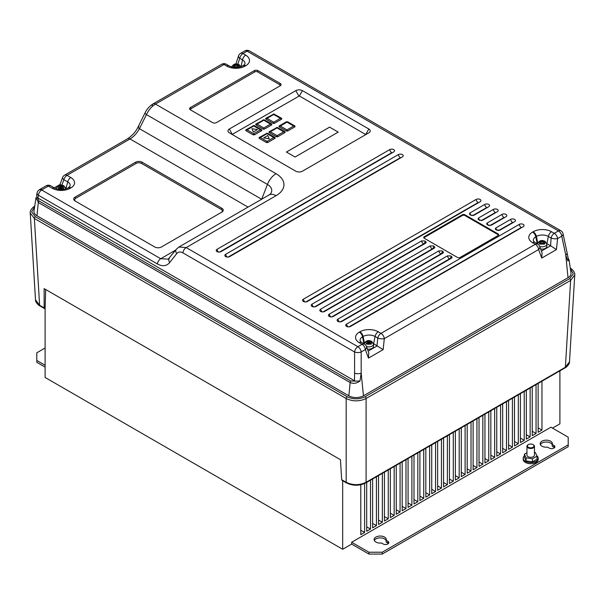 <?xml version="1.0" encoding="UTF-8"?>
<svg xmlns="http://www.w3.org/2000/svg" width="605" height="605" viewBox="0 0 605 605"><rect width="100%" height="100%" fill="white"/><g stroke="black" fill="none" stroke-linecap="round" stroke-linejoin="round"><path stroke-width="0.91" d="M533.36 444.788L533.028 444.599A3.29 1.898 0 0 0 528.384 444.599A3.29 1.898 0 0 0 528.384 447.284A3.29 1.898 0 0 0 533.028 447.284A3.29 1.898 0 0 0 533.028 444.599L533.36 444.788A3.759 2.17 180 0 1 534.465 446.324A3.759 2.17 180 0 1 532.143 448.328A3.759 2.17 180 0 1 528.052 447.859A3.759 2.17 180 0 1 526.947 446.324A3.759 2.17 180 0 1 528.052 444.788A3.759 2.17 180 0 1 528.226 444.698M526.947 446.324L526.947 455.149A3.759 2.17 0 0 0 528.052 456.677A3.759 2.17 0 0 0 532.143 457.153A3.759 2.17 0 0 0 534.465 455.149L534.465 446.324M524.391 455.867A7.517 4.341 0 0 0 523.189 458.212A7.517 4.341 0 0 0 525.39 461.282A7.517 4.341 0 0 0 533.58 462.22A7.517 4.341 0 0 0 538.223 458.212A7.517 4.341 0 0 0 536.824 455.694M523.189 458.212L523.189 459.361A7.517 4.341 0 0 0 525.39 462.432A7.517 4.341 0 0 0 533.58 463.37A7.517 4.341 0 0 0 538.223 459.361L538.223 458.212M552.244 444.773A6.103 3.524 0 0 0 550.595 443.041A6.103 3.524 0 0 0 540.386 444.614M552.244 444.448A6.103 3.524 0 0 0 552.388 443.692A6.103 3.524 0 0 0 550.595 441.196A6.103 3.524 0 0 0 543.94 440.432A6.103 3.524 0 0 0 540.174 443.692A6.103 3.524 0 0 0 541.959 446.188A6.103 3.524 0 0 0 547.593 447.133L549.264 448.101A3.29 1.898 0 0 0 552.849 448.517A3.29 1.898 0 0 0 554.883 446.762A3.29 1.898 0 0 0 553.915 445.416L552.244 444.448L552.244 446.293L553.915 447.261A3.29 1.898 0 0 1 554.467 447.677M374.321 540.484A6.103 3.524 180 0 1 384.538 538.919A6.103 3.524 180 0 1 386.179 540.651M386.179 540.326L387.858 541.293A3.29 1.898 180 0 1 388.818 542.632A3.29 1.898 180 0 1 386.792 544.387A3.29 1.898 180 0 1 383.207 543.978L381.528 543.01A6.103 3.524 180 0 1 375.902 542.057A6.103 3.524 180 0 1 374.109 539.569A6.103 3.524 180 0 1 377.883 536.31A6.103 3.524 180 0 1 384.538 537.074A6.103 3.524 180 0 1 386.323 539.569A6.103 3.524 180 0 1 386.179 540.326L386.179 542.163L387.858 543.131A3.29 1.898 180 0 1 388.402 543.555M371.515 341.56L370.865 341.175L369.542 341.87A0.938 0.544 180 0 1 368.218 341.87L366.887 341.152L366.214 341.538L367.53 342.264A0.938 0.544 180 0 1 367.81 342.619A0.938 0.544 180 0 1 367.53 343.035L366.222 343.844L366.88 344.222L368.195 343.421A0.938 0.544 180 0 1 369.526 343.421L370.85 344.245L371.523 343.859L370.207 343.027A0.938 0.544 180 0 1 369.935 342.604A0.938 0.544 180 0 1 370.207 342.256L371.515 341.56M367.401 349.055A4.696 2.715 0 0 0 373.497 346.468L373.497 344.169A4.696 2.715 180 0 1 366.471 346.521A4.696 2.98 160 0 1 365.359 349.569L361.177 351.981A4.696 2.019 180 0 1 354.59 351.981L182.884 252.852C180.366 251.514 178.316 251.763 176.72 253.601A4.696 3.396 -141.9 0 1 176.327 249.268L178.898 247.021L186.181 247.581L357.88 346.71L362.062 344.298L359.34 342.725A13 7.502 180 0 1 359.34 332.115L359.899 331.79A13 7.502 180 0 1 378.284 331.79L381.006 333.363L535.327 244.269L532.604 242.696A13 7.502 180 0 1 532.604 232.078L533.186 231.745A13 7.502 180 0 1 551.563 231.745L554.293 233.318L558.453 230.913L247.12 51.168L242.96 53.573L245.683 55.146A13 7.502 180 0 1 245.683 65.756L245.101 66.089A13 7.502 180 0 1 226.716 66.089L223.994 64.516L155.47 104.083C151.704 106.397 148.694 109.898 146.433 114.579L139.46 128.699C136.942 133.229 133.796 136.647 130.014 138.961L67.004 175.344L70.846 177.56A12.682 7.321 180 0 1 70.846 187.913L70.21 188.284A12.682 7.321 180 0 1 52.272 188.284L48.43 186.068L42.1 189.72A3.086 1.785 0 0 0 41.7 190L160.726 258.721L168.243 259.144L176.327 249.268M540.643 248.965A4.696 2.715 0 0 0 546.829 246.394L546.829 244.095A4.696 2.715 180 0 1 544.447 246.454A4.696 2.715 180 0 1 539.713 246.416M238.877 67.178L237.909 66.346A0.938 0.544 180 0 1 237.636 65.93A0.938 0.544 180 0 1 237.909 65.574L239.058 64.969L238.567 64.667L236.91 65A0.938 0.544 180 0 1 235.579 65L234.422 64.402L233.432 64.969L234.589 65.574A0.938 0.544 180 0 1 234.861 65.93A0.938 0.544 180 0 1 234.589 66.346L233.432 67.079L233.923 67.352M63.669 185.969L63.018 185.591L61.687 186.302A0.938 0.544 180 0 1 60.356 186.302L59.033 185.591L58.375 185.969L59.691 186.68A0.938 0.544 180 0 1 59.971 187.036A0.938 0.544 180 0 1 59.691 187.452L58.375 188.276L59.033 188.654L60.356 187.837A0.938 0.544 180 0 1 61.687 187.837L63.018 188.654L63.669 188.276L62.353 187.452A0.938 0.544 180 0 1 62.081 187.036A0.938 0.544 180 0 1 62.353 186.68L63.669 185.969M217.044 249.313A2.821 1.626 0 0 0 216.242 250.659A2.821 1.626 0 0 0 217.044 251.612A2.821 1.626 0 0 0 221.029 251.612L393.734 151.908A2.821 1.626 0 0 0 394.543 150.947A2.821 1.626 0 0 0 393.734 149.601A2.821 1.626 0 0 0 389.749 149.601L217.044 249.313A2.821 1.626 60 0 0 218.587 252.073M225.68 254.297A2.821 1.626 0 0 0 224.879 255.643A2.821 1.626 0 0 0 225.68 256.603A2.821 1.626 0 0 0 229.666 256.603L402.37 156.892A2.821 1.626 0 0 0 403.18 155.939A2.821 1.626 0 0 0 402.37 154.593A2.821 1.626 0 0 0 398.385 154.593L225.68 254.297A2.821 1.626 60 0 0 227.223 257.057M303.4 299.173A2.821 1.626 0 0 0 302.591 300.511A2.821 1.626 0 0 0 303.4 301.471A2.821 1.626 0 0 0 307.385 301.471L480.09 201.76A2.821 1.626 0 0 0 480.892 200.807A2.821 1.626 0 0 0 480.09 199.461A2.821 1.626 0 0 0 476.105 199.461L303.4 299.173A2.821 1.626 60 0 0 304.943 301.925M314.653 306.894L423.56 243.951A2.821 1.626 60 0 1 421.594 240.903L312.036 304.156A2.821 1.626 0 0 0 311.227 305.502A2.821 1.626 0 0 0 312.036 306.455A2.821 1.626 0 0 0 316.022 306.455L425.58 243.202L426.215 242.439L425.428 241.274M469.979 212.968L469.336 214.011L470.622 215.183L473.965 215.267L488.719 206.744A2.821 1.626 0 0 0 489.528 205.791A2.821 1.626 0 0 0 488.719 204.445A2.821 1.626 0 0 0 484.734 204.445L469.979 212.968A2.821 1.626 -120 0 0 471.242 215.463M323.289 311.877L432.189 248.942A2.821 1.626 60 0 1 430.231 245.887L320.665 309.14A2.821 1.626 0 0 0 319.863 310.486A2.821 1.626 0 0 0 320.665 311.439A2.821 1.626 0 0 0 324.651 311.439L434.216 248.186L434.851 247.422L434.065 246.258M478.615 217.951L477.973 219.002L479.258 220.167L482.601 220.25L497.355 211.735A2.821 1.626 0 0 0 498.165 210.774A2.821 1.626 0 0 0 497.355 209.428A2.821 1.626 0 0 0 493.37 209.428L478.615 217.951A2.821 1.626 -120 0 0 479.871 220.447M331.926 316.861L440.826 253.926A2.821 1.626 60 0 1 438.859 250.871L329.301 314.124A2.821 1.626 0 0 0 328.5 315.47A2.821 1.626 0 0 0 329.301 316.43A2.821 1.626 0 0 0 333.287 316.43L442.845 253.17L443.488 252.414L442.701 251.249M487.252 222.935L486.609 223.986L487.895 225.151L491.237 225.241L505.992 216.719A2.821 1.626 0 0 0 506.801 215.758A2.821 1.626 0 0 0 505.992 214.42A2.821 1.626 0 0 0 502.006 214.42L487.252 222.935A2.821 1.626 -120 0 0 488.507 225.431M495.881 227.919L495.245 228.97L496.032 229.847L499.866 230.225L514.628 221.702A2.821 1.626 0 0 0 515.43 220.749A2.821 1.626 0 0 0 514.628 219.403A2.821 1.626 0 0 0 510.643 219.403L495.881 227.919A2.821 1.626 -120 0 0 497.144 230.422M340.562 321.845L449.462 258.91A2.821 1.626 60 0 1 447.496 255.854L337.938 319.115A2.821 1.626 0 0 0 337.136 320.453A2.821 1.626 0 0 0 337.938 321.414A2.821 1.626 0 0 0 341.923 321.414L451.481 258.161L452.124 257.397L451.33 256.233M523.264 226.686A2.821 1.626 0 0 0 524.066 225.733A2.821 1.626 0 0 0 523.264 224.387A2.821 1.626 0 0 0 519.279 224.387L346.574 324.099A2.821 1.626 0 0 0 345.773 325.445A2.821 1.626 0 0 0 346.574 326.397A2.821 1.626 0 0 0 350.56 326.397L523.264 226.686M544.455 241.266L544.946 241.569L543.789 242.174A0.938 0.544 0 0 0 543.517 242.529A0.938 0.544 0 0 0 543.789 242.945L544.946 243.679L543.955 244.246L542.798 243.52A0.938 0.544 0 0 0 541.467 243.52L540.303 244.246L539.32 243.679L540.469 242.945A0.938 0.544 0 0 0 540.741 242.529A0.938 0.544 0 0 0 540.469 242.174L539.32 241.569L540.303 241.002L541.467 241.599A0.938 0.544 0 0 0 542.798 241.599L544.455 241.266M368.921 554.067L368.921 552.221L382.209 552.221L568.201 444.841L568.201 446.687L382.209 554.067L368.921 554.067L351.656 544.092L342.687 549.272L45.103 377.459L45.103 308.429L44.142 307.915L44.142 288.63L340.449 459.702L341.659 479.682L342.687 480.241M526.947 452.691L524.391 454.166L526.078 457.819L532.4 458.794L537.028 456.125L535.334 452.472L534.465 452.343M524.391 454.166L524.391 457.236L526.078 460.881L532.4 461.865L537.028 459.195L537.028 456.125M568.201 444.841L568.201 437.173L550.928 427.206L351.656 542.254L368.921 552.221M559.897 370.842L559.897 423.863L552.524 428.121M45.103 367.106L36.799 362.312L36.799 352.806L45.103 348.011M45.103 365.269L36.799 360.474M532.604 242.696A4.696 2.715 120 0 1 534.949 242.461L537.679 244.034A4.696 4.696 0 0 1 539.743 246.492A4.696 2.98 160 0 1 538.624 249.54L384.304 338.634A4.696 1.588 -174 0 1 377.8 338.059A4.696 2.715 120 0 1 381.006 333.363A4.696 2.715 60 0 1 384.304 338.634L383.147 349.637L373.595 343.7A6.375 3.683 0 0 0 373.444 343.61M176.72 253.601L169.748 262.494C166.564 266.162 162.458 266.661 157.429 263.992L38.402 195.271A4.696 2.715 -60 0 1 41.7 190A4.696 3.207 48.7 0 0 38.599 190.31L38.599 190.31A4.696 4.696 0 0 0 37.087 192.957L37.087 192.957A4.696 2.617 10.8 0 0 38.402 195.271L37.896 198.016L37.17 197.381L38.962 200.973L350.824 381.021L355.438 381.135L354.477 380.795L354.59 373.149A4.696 2.019 0 0 0 361.177 373.149L359.983 381.006C356.617 383.434 353.35 383.948 350.166 382.549L38.304 202.501L36.028 197.487L33.986 211.016A10.33 5.967 0 0 0 36.973 215.758L348.835 395.806A10.33 5.967 0 0 0 363.454 395.806L568.027 277.695A10.33 5.967 0 0 0 571.014 272.961L569.033 259.817L567.876 260.982L565.758 255.038L568.027 277.695M229.355 129.009A4.696 2.715 0 0 0 229.355 132.843L295.784 171.192A4.696 2.715 0 0 0 302.424 171.192L368.846 132.843A4.696 2.715 0 0 0 368.846 129.009L302.424 90.652A4.696 2.715 0 0 0 295.784 90.652L229.355 129.009L232.411 134.605M190.409 107.531A2.821 1.626 0 0 0 190.409 109.83L212.491 122.581A2.821 1.626 0 0 0 216.477 122.581L280.251 85.766A2.821 1.626 0 0 0 280.251 83.467L258.161 70.717A2.821 1.626 0 0 0 254.176 70.717L190.409 107.531L191.074 108.681A1.875 1.081 0 0 0 191.074 110.216M447.496 255.854L450.838 255.945M438.859 250.871L442.202 250.962M430.231 245.887L433.566 245.97M421.594 240.903L424.929 240.987M424.256 236.744A1.875 1.081 0 0 0 423.704 237.508A1.875 1.081 0 0 0 424.256 238.272L457.471 257.45A1.875 1.081 0 0 0 460.125 257.45L498.149 235.496A1.875 1.081 0 0 0 498.702 234.725A1.875 1.081 0 0 0 498.149 233.961L464.942 214.783A1.875 1.081 0 0 0 462.28 214.783L424.256 236.744L424.256 237.508A1.875 1.081 0 0 0 423.825 237.894M234.937 67.405A2.821 1.626 0 0 1 234.816 67.359L235.579 66.921A0.938 0.544 180 0 1 236.91 66.921L237.644 67.344M45.685 289.523L45.103 308.429L39.62 305.306L35.498 299.853L30.25 213.028L34.364 218.481L39.62 305.306A1.407 0.817 -60 0 0 39.907 305.911L39.907 305.911C39.181 305.88 35.128 302.197 35.498 299.853M66.89 188.533A5.974 3.448 0 0 0 66.104 187.966L65.559 187.656M253.397 131.981L257.496 129.576L251.899 128.714L253.397 131.981L257.496 129.576M263.667 137.91L269.27 138.779L267.765 135.505L263.667 137.91M338.225 132.109L329.589 127.126L286.415 152.052L295.051 157.035L338.225 132.109M277.703 136.768L285.008 132.548L285.008 131.777L277.241 127.413L269.066 131.777L269.066 132.548L276.372 136.768L277.703 136.768L277.037 135.641L283.73 131.777L285.008 131.777M277.703 127.564L276.372 127.564L277.703 127.564M365.798 134.605L299.369 95.945L232.411 134.295M287.67 131.013L294.975 126.793L294.975 126.029L287.67 121.809L286.339 121.809L279.034 126.029L279.034 126.793L286.339 131.013L287.67 131.013L287.004 129.886L293.69 126.029L294.975 126.029M287.67 121.809L286.339 121.809L287.67 121.809M275.048 138.295L275.048 137.532L267.281 133.168L259.106 137.532L259.106 138.295L266.412 142.515L267.743 142.515L275.048 138.295L273.762 137.532L275.048 137.532M267.743 133.312L266.412 133.312L267.743 133.312M281.688 119.124L281.688 118.361L273.921 113.99L265.746 118.361L265.746 119.124L273.052 123.344L274.383 123.344L281.688 119.124L280.402 118.361L281.688 118.361M274.383 114.141L273.052 114.141L274.383 114.141M271.728 124.88L271.728 124.108L263.962 119.745L255.786 124.108L255.786 124.88L263.092 129.092L264.415 129.092L271.728 124.88L270.443 124.108L271.728 124.108M264.415 119.888L263.092 119.888L264.415 119.888M261.761 130.627L261.761 129.863L253.994 125.5L245.819 129.863L245.819 130.627L253.124 134.847L254.455 134.847L261.761 130.627L260.475 129.863L261.761 129.863M254.455 125.643L253.124 125.643L254.455 125.643M570.341 268.234L570.296 268.204A1.407 0.817 120 0 1 570.341 268.234L570.341 268.234C570.969 268.242 575.378 271.895 574.75 274.965L570.636 280.418L366.093 398.506C359.461 401.629 352.821 401.629 346.181 398.506L34.364 218.481A1.407 0.817 120 0 1 35.362 216.711L347.179 396.736C353.154 399.527 359.128 399.527 365.102 396.736L569.638 278.648L573.336 273.838L570.379 268.771M341.659 479.682L346.181 482.298C352.821 485.422 359.461 485.422 366.093 482.298L565.38 367.243L569.502 361.79C569.872 364.142 565.811 367.817 565.093 367.848L565.093 367.848A1.407 0.817 -120 0 0 565.38 367.243L570.636 280.418A1.407 0.817 -120 0 0 569.638 278.648M34.621 206.834L31.664 211.909L35.362 216.711M36.724 195.188L36.595 195.604M75.073 200.966L154.782 246.991A4.696 2.715 0 0 0 161.422 246.991L221.869 212.09A4.696 2.715 0 0 0 221.869 208.256L142.16 162.238A4.696 2.715 0 0 0 135.52 162.238L75.073 197.132A4.696 2.715 0 0 0 75.073 200.966L75.073 200.966M37.896 198.016L354.477 380.795M355.438 381.135L359.983 381.006M169.748 262.494A4.696 3.396 -141.9 0 1 169.347 258.154M37.087 192.957L36.595 195.581L37.17 197.381M62.602 177.522A4.696 1.921 20.6 0 0 63.88 179.67A4.696 2.715 -60 0 1 67.004 175.344A4.696 2.715 60 0 0 64.652 175.11A4.696 4.696 0 0 0 62.602 177.522L59.986 184.533L54.253 187.845M60.47 185.402C59.57 184.291 59.895 184.253 61.453 185.274M139.037 126.581A4.696 1.27 26.3 0 0 138.121 126.876L138.121 126.876A4.696 1.27 26.3 0 0 139.46 128.699L261.647 199.242M241.093 66.611L242.476 59.834L239.746 58.262A4.696 2.223 -162.5 0 1 238.476 55.993L238.476 55.993A4.696 4.696 0 0 1 240.609 53.338A4.696 2.715 -120 0 1 242.96 53.573A4.696 2.715 120 0 0 239.746 58.262L237.878 64.191M64.652 175.11L127.67 138.726C132.555 135.369 136.042 131.421 138.121 126.876L145.102 112.757A4.696 1.27 26.3 0 0 146.433 114.579L267.433 184.434L261.708 199.211M563.043 233.772A4.696 4.696 0 0 0 560.797 230.686A4.696 2.715 -60 0 0 558.453 230.913A4.696 2.715 60 0 1 561.75 236.184L565.758 255.038A4.696 2.67 168 0 0 567.051 252.625L563.043 233.772A4.696 2.67 168 0 1 561.75 236.184L557.591 238.589A4.696 1.588 -174 0 1 551.087 238.015L548.357 236.442A8.462 4.885 0 0 0 536.393 236.442L535.811 236.774A8.462 4.885 0 0 0 533.489 241.153L534.949 242.461M567.876 260.982L568.405 259.416L567.051 252.625M221.211 212.468A3.759 2.17 0 0 0 221.203 209.406L141.494 163.388A3.759 2.17 0 0 0 136.186 163.388L75.738 198.281A3.759 2.17 0 0 0 75.731 201.352M279.586 86.144A1.875 1.081 0 0 0 279.586 84.617L257.503 71.866A1.875 1.081 0 0 0 254.841 71.866L191.074 108.681M498.58 235.111A1.875 1.081 0 0 0 498.149 234.725L464.942 215.554A1.875 1.081 0 0 0 462.28 215.554L424.256 237.508M294.975 126.793L287.004 122.165L280.319 126.029L279.034 126.029M286.339 131.013L287.004 129.886L280.319 126.029L279.034 126.793M285.008 132.548L277.037 127.92L270.352 131.777L269.066 131.777M276.372 136.768L277.037 135.641L270.352 131.777L269.066 132.548M259.106 138.295L260.384 137.532L259.106 137.532M266.412 142.515L267.077 141.396L273.762 137.532L267.077 133.675L260.384 137.532L267.077 141.396L267.743 142.515M265.746 119.124L267.032 118.361L265.746 118.361M273.052 123.344L273.717 122.218L280.402 118.361L273.717 114.496L267.032 118.361L273.717 122.218L274.383 123.344M255.786 124.88L257.065 124.108L255.786 124.108M263.092 129.092L263.757 127.973L270.443 124.108L263.757 120.251L257.065 124.108L263.757 127.973L264.415 129.092M245.819 130.627L247.105 129.863L245.819 129.863M253.124 134.847L253.79 133.72L260.475 129.863L253.79 125.999L247.105 129.863L253.79 133.72L254.455 134.847M263.667 137.872L269.27 138.742M251.899 128.714L253.397 131.943M63.321 188.011A2.821 1.626 0 0 0 63.321 186.128L61.718 186.703A0.983 0.567 180 0 1 60.326 186.703L59.033 185.591M59.033 185.947L58.723 186.128A2.821 1.626 0 0 0 58.723 188.011M63.359 188.45L62.323 187.852A0.983 0.567 180 0 1 62.035 187.414A0.983 0.567 180 0 1 62.118 187.225M59.925 187.225A0.983 0.567 180 0 1 60.008 187.414A0.983 0.567 180 0 1 59.721 187.852L58.685 188.45M532.234 386.814L532.234 435.698L536.053 433.49L536.053 384.614M538.14 383.404L538.14 432.28L541.959 430.079L541.959 381.195M342.687 549.272L342.687 480.718M351.656 544.092L351.656 542.254M526.32 390.233L526.32 439.109L530.139 436.901L530.139 388.024M520.406 393.643L520.406 442.52L524.225 440.319L524.225 391.435M514.492 397.054L514.492 445.938L518.311 443.73L518.311 394.853M508.586 400.472L508.586 449.349L512.405 447.14L512.405 398.264M502.672 403.883L502.672 452.759L506.491 450.559L506.491 401.675M496.758 407.294L496.758 456.178L500.577 453.969L500.577 405.093M490.844 410.712L490.844 459.588L494.671 457.38L494.671 408.504M484.938 414.123L484.938 462.999L488.757 460.798L488.757 411.914M479.024 417.533L479.024 466.417L482.843 464.209L482.843 415.333M473.11 420.951L473.11 469.828L476.929 467.62L476.929 418.743M467.204 424.362L467.204 473.239L471.023 471.038L471.023 422.154M461.29 427.773L461.29 476.657L465.109 474.449L465.109 425.572M455.376 431.191L455.376 480.067L459.195 477.859L459.195 428.983M449.462 434.602L449.462 483.478L453.281 481.277L453.281 432.393M443.556 438.012L443.556 486.896L447.375 484.688L447.375 435.812M437.642 441.423L437.642 490.307L441.461 488.099L441.461 439.222M431.728 444.841L431.728 493.718L435.547 491.517L435.547 442.633M425.822 448.252L425.822 497.136L429.641 494.928L429.641 446.051M419.908 451.663L419.908 500.547L423.727 498.339L423.727 449.462M413.994 455.081L413.994 503.957L417.813 501.757L417.813 452.873M408.08 458.492L408.08 507.376L411.899 505.167L411.899 456.291M402.174 461.902L402.174 510.786L405.993 508.578L405.993 459.702M396.26 465.321L396.26 514.197L400.079 511.996L400.079 463.112M390.346 468.731L390.346 517.608L394.165 515.407L394.165 466.523M384.432 472.142L384.432 521.026L388.259 518.818L388.259 469.941M378.526 475.56L378.526 524.437L382.345 522.236L382.345 473.352M372.612 478.971L372.612 527.847L376.431 525.647L376.431 476.763M366.698 482.382L366.698 531.266L370.517 529.057L370.517 480.181M360.792 484.756L360.792 534.676L364.611 532.476L364.611 483.516M382.209 552.221L382.209 554.067M238.71 65.113L238.075 64.75L236.941 65.401A0.983 0.567 180 0 1 235.557 65.401L234.422 64.75L233.787 65.113M238.68 67.208L237.878 66.747A0.983 0.567 180 0 1 237.591 66.308A0.983 0.567 180 0 1 237.674 66.119M234.823 66.119A0.983 0.567 180 0 1 234.899 66.308A0.983 0.567 180 0 1 234.611 66.747L233.749 67.246M550.603 245.781L551.087 238.015A4.696 2.715 120 0 1 554.293 233.318A4.696 2.715 60 0 1 557.591 238.589L556.434 249.593L550.603 245.781L541.414 251.083M546.784 243.596A6.375 3.683 180 0 1 546.882 243.656L550.285 245.615M539.63 243.845L540.499 243.346A0.983 0.567 0 0 0 540.787 242.907A0.983 0.567 0 0 0 540.704 242.718M539.668 241.713L540.303 241.002M540.303 241.35L541.437 242A0.983 0.567 0 0 0 542.821 242L543.955 241.002M543.955 241.35L544.591 241.713M543.555 242.718A0.983 0.567 0 0 0 543.479 242.907A0.983 0.567 0 0 0 543.766 243.346L544.636 243.845M371.168 341.704L369.572 342.271A0.983 0.567 180 0 1 368.188 342.271L366.57 341.712M371.22 344.026L370.177 343.421A0.983 0.567 180 0 1 369.889 342.99A0.983 0.567 180 0 1 369.973 342.801M367.764 342.808A0.983 0.567 180 0 1 367.848 342.997A0.983 0.567 180 0 1 367.56 343.436L366.539 344.026M526.078 457.819L526.078 460.881M532.4 458.794L532.4 461.865M368.475 358.107L368.793 352.881L366.479 346.521A4.696 4.696 0 0 0 364.414 344.063A4.696 2.715 120 0 0 362.062 344.298A4.696 2.715 -120 0 1 365.359 349.569L368.475 358.107L383.147 349.637M556.434 249.593L541.74 258.07L542.057 252.845L539.743 246.492M538.14 427.871L541.959 430.079M532.234 431.289L536.053 433.49M526.32 434.7L530.139 436.901M520.406 438.111L524.225 440.319M514.492 441.529L518.311 443.73M508.586 444.94L512.405 447.14M502.672 448.35L506.491 450.559M496.758 451.761L500.577 453.969M490.844 455.179L494.671 457.38M484.938 458.59L488.757 460.798M479.024 462.001L482.843 464.209M473.11 465.419L476.929 467.62M467.204 468.83L471.023 471.038M461.29 472.24L465.109 474.449M455.376 475.659L459.195 477.859M449.462 479.069L453.281 481.277M443.556 482.48L447.375 484.688M437.642 485.898L441.461 488.099M431.728 489.309L435.547 491.517M425.822 492.72L429.641 494.928M419.908 496.138L423.727 498.339M413.994 499.548L417.813 501.757M408.08 502.959L411.899 505.167M402.174 506.377L405.993 508.578M396.26 509.788L400.079 511.996M390.346 513.199L394.165 515.407M384.432 516.617L388.259 518.818M378.526 520.028L382.345 522.236M372.612 523.438L376.431 525.647M366.698 526.857L370.517 529.057M360.792 530.267L364.611 532.476M338.21 132.124L329.589 127.126M329.589 127.148L286.43 152.059M371.122 343.557A2.821 1.626 0 0 0 371.137 341.719M367.22 343.98A2.821 1.626 0 0 0 370.449 343.95M238.673 66.784A2.821 1.626 0 0 0 238.673 65.136M56.325 188.601L56.325 188.805A4.696 2.715 180 0 1 56.325 188.601C57.868 185.077 60.409 184.147 63.956 185.826L65.718 188.601A4.696 2.715 180 0 1 65.68 188.957M59.388 188.397A2.821 1.626 0 0 0 62.655 188.397M392.101 152.846A2.821 1.626 60 0 1 391.768 152.687L219.532 252.066M400.737 157.837A2.821 1.626 60 0 1 400.404 157.678L228.168 257.049M478.457 202.705A2.821 1.626 60 0 1 478.124 202.546L305.88 301.925M313.579 306.909A2.821 1.626 60 0 1 312.036 304.156M487.093 207.689A2.821 1.626 60 0 1 486.76 207.53L472.603 215.637M322.215 311.9A2.821 1.626 60 0 1 320.665 309.14M495.722 212.673A2.821 1.626 60 0 1 495.397 212.514L481.24 220.621M330.844 316.884A2.821 1.626 60 0 1 329.301 314.124M504.358 217.656A2.821 1.626 60 0 1 504.026 217.498L489.876 225.605M512.995 222.648A2.821 1.626 60 0 1 512.662 222.489L498.505 230.596M339.481 321.868A2.821 1.626 60 0 1 337.938 319.115M521.631 227.631A2.821 1.626 60 0 1 521.298 227.472L349.055 326.851M348.117 326.851A2.821 1.626 60 0 1 346.574 324.099M544.561 243.384A2.821 1.626 0 0 0 544.561 241.735M540.704 243.966A2.821 1.626 0 0 0 543.562 243.966M370.487 341.326A2.821 1.626 0 0 0 367.205 341.288M34.659 206.297L34.704 206.267A1.407 0.817 -120 0 0 34.659 206.297L34.659 206.297C34.031 206.305 29.622 209.958 30.25 213.028M368.15 351.119L377.316 345.826M541.74 258.07L538.624 249.54A4.696 2.715 -120 0 0 535.327 244.269A4.696 2.715 120 0 1 537.679 244.034M539.705 241.735A2.821 1.626 0 0 0 539.705 243.384M543.562 241.161A2.821 1.626 0 0 0 540.704 241.161M354.59 373.149L354.59 351.981A4.696 2.715 -60 0 1 357.88 346.71A4.696 2.715 60 0 1 361.177 351.981L361.177 373.149L363.454 395.806M152.173 105.542A4.696 2.715 60 0 1 153.125 103.848A4.696 2.715 60 0 1 155.47 104.083L276.062 173.703A26.922 15.541 180 0 1 276.062 195.687L186.181 247.581A4.696 2.715 -60 0 0 182.884 252.852M237.674 64.561A2.821 1.626 0 0 0 234.816 64.561M565.093 367.848L365.806 482.903C359.362 485.996 352.919 485.996 346.468 482.903L346.468 482.903A1.407 0.817 -60 0 1 346.181 482.298L346.181 398.506A1.407 0.817 120 0 1 347.179 396.736M62.655 185.743A2.821 1.626 0 0 0 59.388 185.743M56.348 188.223L55.721 188.586M498.633 230.581L512.662 222.489M510.643 219.403A2.821 1.626 -120 0 0 512.609 222.451M489.997 225.597L504.026 217.498M502.006 214.42A2.821 1.626 -120 0 0 503.973 217.467M481.368 220.613L495.397 212.514M493.37 209.428A2.821 1.626 -120 0 0 495.336 212.484M472.732 215.63L486.76 207.53M484.734 204.445A2.821 1.626 -120 0 0 486.7 207.5M365.102 396.736A1.407 0.817 -120 0 1 366.093 398.506L366.093 482.298A1.407 0.817 -120 0 1 365.806 482.903M38.962 200.973A1.875 1.081 120 0 0 38.304 202.501L36.973 215.758M350.824 381.021A1.875 1.081 120 0 0 350.166 382.549L348.835 395.806M248.035 207.099L130.014 138.961A4.696 2.715 60 0 0 127.67 138.726M157.429 263.992A4.696 2.715 -60 0 1 160.726 258.721L175.684 250.077M276.062 195.687A14.089 8.137 -120 0 0 269.021 194.984L270.465 193.918A14.717 8.5 0 0 0 267.433 184.434A14.089 8.137 120 0 1 276.062 173.703M66.104 187.966L67.722 181.886L63.88 179.67L61.823 185.145M52.272 188.284A4.696 2.715 120 0 1 54.616 188.049C59.033 190.03 63.449 190.03 67.858 188.049L69.87 186.491A8.266 4.772 0 0 0 67.722 181.886A4.696 2.715 -60 0 1 70.846 177.56M245.683 65.756A4.696 2.715 -120 0 0 243.331 65.522L244.798 64.221A8.462 4.885 0 0 0 242.476 59.834A4.696 2.715 120 0 1 245.683 55.146M38.599 190.31L39.748 189.486A4.696 2.715 60 0 1 42.1 189.72M48.43 186.068A4.696 2.715 -60 0 1 50.775 185.833A4.696 4.696 0 0 0 46.078 185.833A4.696 2.715 60 0 1 48.43 186.068M67.858 188.049A4.696 2.715 60 0 1 70.21 188.284M68.494 187.686A4.696 2.715 60 0 1 70.846 187.913M560.797 230.686L249.464 50.933A4.696 2.715 -60 0 0 247.12 51.168A4.696 2.715 -120 0 0 244.768 50.933L240.609 53.338M226.716 66.089A4.696 2.715 -60 0 1 229.068 65.862L226.346 64.289A4.696 4.696 0 0 0 221.642 64.289L153.125 103.848C149.632 106.019 146.962 108.991 145.102 112.757M221.642 64.289A4.696 2.715 60 0 1 223.994 64.516A4.696 2.715 120 0 1 226.346 64.289M245.101 66.089A4.696 2.715 -120 0 0 242.749 65.862C238.188 67.904 233.628 67.904 229.068 65.862M75.738 198.281L75.073 197.132M136.186 163.388L135.52 162.238M141.494 163.388L142.16 162.238M221.203 209.406L221.869 208.256M298.84 95.945L295.784 90.652M299.369 95.945L302.424 90.652M365.791 134.295L368.846 129.009M254.841 71.866L254.176 70.717M257.503 71.866L258.161 70.717M279.586 84.617L280.251 83.467M349.198 326.836L521.298 227.472M519.279 224.387A2.821 1.626 -120 0 0 521.245 227.442M451.058 256.149A2.254 1.301 -60 0 1 449.462 258.91L340.418 321.868M449.848 259.099A2.821 1.626 60 0 1 449.515 258.94A2.254 1.301 -60 0 0 451.111 256.18M441.219 254.115A2.821 1.626 60 0 1 440.886 253.956A2.254 1.301 -60 0 0 442.474 251.196M442.421 251.166A2.254 1.301 -60 0 1 440.826 253.926L331.79 316.876M432.583 249.131A2.821 1.626 60 0 1 432.25 248.973A2.254 1.301 -60 0 0 433.845 246.212M433.785 246.174A2.254 1.301 -60 0 1 432.189 248.942L323.153 311.893M423.946 244.148A2.821 1.626 60 0 1 423.613 243.989A2.254 1.301 120 0 0 425.209 241.221M425.149 241.191A2.254 1.301 120 0 1 423.56 243.951L314.517 306.909M306.024 301.903L478.124 202.546M476.105 199.461A2.821 1.626 -120 0 0 478.063 202.509M228.304 257.034L400.404 157.678M398.385 154.593A2.821 1.626 -120 0 0 400.351 157.64M219.668 252.051L391.768 152.687M389.749 149.601A2.821 1.626 -120 0 0 391.715 152.657M462.28 215.554L462.28 214.783M464.942 215.554L464.942 214.783M498.149 234.725L498.149 233.961M60.326 186.703L60.356 186.302M61.718 186.703L61.687 186.302M62.323 187.852L62.353 187.452M59.721 187.852L59.691 187.452M233.817 65.136A2.821 1.626 0 0 0 233.817 66.784M235.557 65.401L235.579 65M236.941 65.401L236.91 65M237.878 66.747L237.909 66.346M234.611 66.747L234.589 66.346M546.882 243.656L548.357 236.442A4.696 2.715 120 0 1 551.563 231.745M537.248 243.785L535.811 236.774A4.696 2.715 -120 0 0 532.604 232.078M537.709 242.87L536.393 236.442A4.696 2.715 -120 0 0 533.186 231.745M540.499 243.346L540.469 242.945M541.437 242L541.467 241.599M542.821 242L542.798 241.599M543.766 243.346L543.789 242.945M376.998 345.659L377.8 338.059L375.07 336.486A8.462 4.885 0 0 0 363.106 336.486L362.546 336.811A8.462 4.885 0 0 0 360.225 341.19L361.684 342.49A4.696 2.715 120 0 0 359.34 342.725M373.595 343.7L375.07 336.486A4.696 2.715 120 0 1 378.284 331.79M363.983 343.821L362.546 336.811A4.696 2.715 -120 0 0 359.34 332.115M364.414 342.876L363.106 336.486A4.696 2.715 -120 0 0 359.899 331.79M366.517 341.681A2.821 1.626 0 0 0 366.547 343.602M368.188 342.271L368.218 341.87M369.572 342.271L369.542 341.87M370.177 343.421L370.207 343.027M367.56 343.436L367.53 343.035M387.858 541.293L387.858 543.131M553.915 445.416L553.915 447.261M373.497 344.169L371.735 341.386C368.195 339.715 365.647 340.638 364.104 344.169M240.828 66.694L239.179 64.72C235.64 63.041 233.091 63.964 231.549 67.495M546.829 244.095L545.067 241.319C541.52 239.641 538.979 240.571 537.437 244.095M346.468 482.903L341.969 480.302M44.407 308.505L39.907 305.911M574.75 274.965L569.502 361.79M269.021 194.984L178.898 247.021M54.616 188.049L50.775 185.833M39.748 189.486L46.078 185.833M235.95 63.994L238.476 55.993M231.291 66.792L231.715 66.55M243.331 65.522L242.749 65.862M249.464 50.933A4.696 4.696 0 0 0 244.768 50.933M62.081 187.036L62.035 187.414M59.971 187.036L60.008 187.414M237.636 65.93L237.591 66.308M234.861 65.93L234.899 66.308M540.741 242.529L540.787 242.907M543.517 242.529L543.479 242.907M369.935 342.604L369.889 342.99M367.81 342.619L367.848 342.997M364.414 344.063L361.684 342.49M569.033 259.81L568.178 258.229"/></g></svg>
